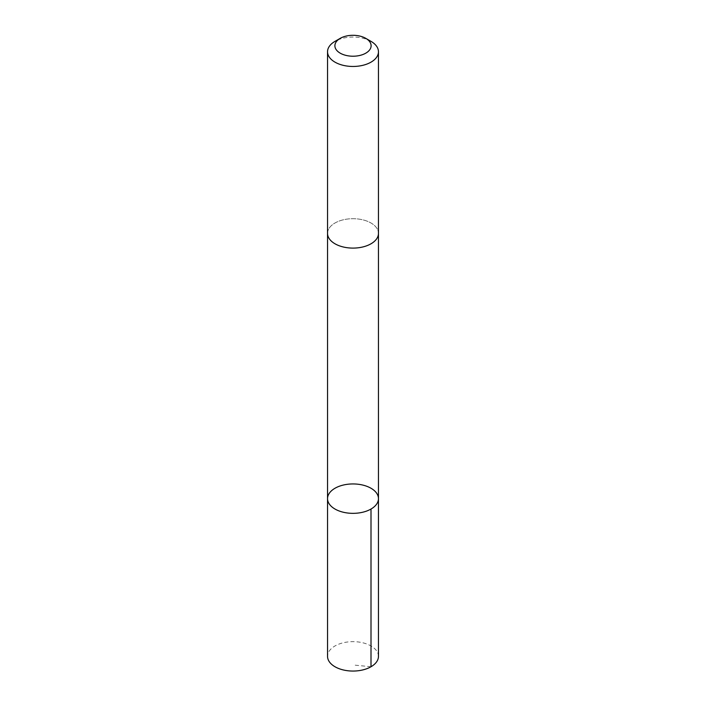 <?xml version="1.0" encoding="UTF-8"?>
<svg xmlns="http://www.w3.org/2000/svg" width="706" height="706" viewBox="0 0 706 706"><rect width="100%" height="100%" fill="white"/><g stroke="black" fill="none" stroke-linecap="round" stroke-linejoin="round"><path stroke-width="0.53" stroke-dasharray="3.53 2.65" d="M378.46 656.351A25.46 14.702 0 0 0 376.024 650.076A25.46 14.702 0 0 0 347.431 642.01A25.46 14.702 0 0 0 327.54 656.351M329.976 239.669A25.46 14.694 0 0 0 358.569 247.735A25.46 14.694 0 0 0 378.46 233.395A25.46 14.694 0 0 0 376.024 227.12A25.46 14.694 0 0 0 347.431 219.054A25.46 14.694 0 0 0 327.54 233.395A25.46 14.694 0 0 0 329.976 239.669M327.54 498.648A25.46 14.702 180 0 1 353 483.945A25.46 14.702 180 0 1 378.46 498.648M378.46 233.748L378.46 233.395A25.46 14.702 0 0 0 376.024 227.12A25.46 14.702 0 0 0 347.431 219.054A25.46 14.702 0 0 0 327.54 233.395L327.54 233.748M371.003 41.363A25.46 14.702 0 0 0 334.997 41.363M371.003 666.746L353 664.964"/><path stroke-width="1.06" d="M329.976 504.922A25.46 14.702 180 0 1 327.54 498.648A25.46 14.702 180 0 1 353 483.945A25.46 14.702 180 0 1 378.46 498.648A25.46 14.702 180 0 1 358.569 512.988A25.46 14.702 180 0 1 329.976 504.922A25.46 14.702 180 0 1 327.54 498.648L327.54 656.351A25.46 14.702 0 0 0 329.976 662.634A25.46 14.702 0 0 0 358.569 670.7A25.46 14.702 0 0 0 378.46 656.351L378.46 498.648A25.46 14.702 180 0 1 358.569 512.988A25.46 14.702 180 0 1 329.976 504.922M340.195 38.362L334.997 41.363A25.46 14.702 0 0 0 327.54 51.759L327.54 233.395A25.46 14.702 0 0 0 353 248.097A25.46 14.702 0 0 0 378.46 233.395L378.46 51.759A25.46 14.702 0 0 0 376.024 45.484A25.46 14.702 0 0 0 371.003 41.363L365.805 38.362A18.109 10.458 0 0 0 340.195 38.362A18.109 10.458 0 0 0 338.809 52.253A18.109 10.458 0 0 0 362.557 54.644A18.109 10.458 0 0 0 369.379 41.292A18.109 10.458 0 0 0 365.805 38.362M327.54 51.759A25.46 14.702 0 0 0 353 66.461A25.46 14.702 0 0 0 378.46 51.759M371.003 509.035L371.003 666.746M327.54 233.748L327.54 498.648M378.46 233.748L378.46 498.648"/></g></svg>
